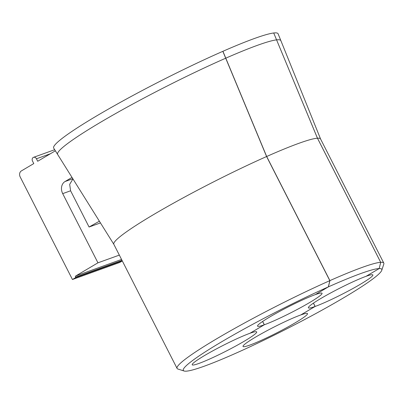 <?xml version="1.0" encoding="UTF-8"?>
<svg xmlns="http://www.w3.org/2000/svg" width="404" height="404" viewBox="0 0 404 404"><rect width="100%" height="100%" fill="white"/><g stroke="black" fill="none" stroke-linecap="round" stroke-linejoin="round"><path stroke-width="0.61" d="M320.574 139.001L278.114 33.81A125.937 11.216 153 0 0 273.715 32.987L317.443 138.193L380.684 262.312A116.004 10.332 -27 0 1 383.795 263.085L320.554 138.966A116.004 10.332 153 0 0 317.468 138.193L380.704 262.312L379.225 268.544A111.363 9.918 -27 0 1 381.765 270.301A111.363 9.918 -27 0 1 343.516 297.879A111.363 9.918 -27 0 1 245.006 349.091A111.363 9.918 -27 0 1 184.108 371.013L177.906 369.024A116.004 10.332 -27 0 1 177.073 368.413A116.004 10.332 -27 0 1 216.908 338.653A116.004 10.332 -27 0 1 329.836 280.649L266.595 156.535A116.004 10.332 153 0 0 153.666 214.534A116.004 10.332 153 0 0 113.832 244.299L177.073 368.413M383.795 263.085A116.004 10.332 -27 0 1 383.8 264.115L381.765 270.301M280.896 40.693A125.285 11.155 153 0 0 276.578 39.87L317.468 138.193M184.108 371.013A111.363 9.918 -27 0 1 221.549 341.855A111.363 9.918 -27 0 1 328.356 286.885L329.836 280.649M276.578 39.87L273.715 32.987M366.11 276.291L366.115 276.301A36.193 3.222 -27 0 1 372.857 274.952A36.193 3.222 -27 0 1 360.429 284.234A36.193 3.222 -27 0 1 315.155 306.444L313.464 303.121M315.155 306.444L300.783 314.948A36.193 3.222 -27 0 1 307.525 313.595A36.193 3.222 -27 0 1 295.097 322.882A36.193 3.222 -27 0 1 261.752 340.133A36.193 3.222 -27 0 1 243.026 346.46A36.193 3.222 -27 0 1 255.454 337.173A36.193 3.222 -27 0 1 300.733 314.963L315.105 306.464A36.193 3.222 -27 0 1 308.363 307.813A36.193 3.222 -27 0 1 329.422 293.632A36.193 3.222 -27 0 1 366.064 276.316L379.204 268.544A111.363 9.918 153 0 0 328.432 286.85L315.297 294.622A36.193 3.222 -27 0 1 322.038 293.274A36.193 3.222 -27 0 1 309.61 302.556A36.193 3.222 -27 0 1 264.332 324.766L249.96 333.27A36.193 3.222 -27 0 1 256.702 331.921A36.193 3.222 -27 0 1 244.274 341.203A36.193 3.222 -27 0 1 210.933 358.454A36.193 3.222 -27 0 1 192.203 364.782A36.193 3.222 -27 0 1 204.636 355.495A36.193 3.222 -27 0 1 249.909 333.29L264.282 324.786A36.193 3.222 -27 0 1 257.54 326.134A36.193 3.222 -27 0 1 278.603 311.959A36.193 3.222 -27 0 1 315.246 294.642L328.356 286.885M262.64 321.443L264.332 324.766M122.033 260.393L75.503 277.169L75.715 277.578L72.447 279.512L20.2 176.972A4.641 3.772 70.2 0 1 21.367 170.922L33.785 163.58L32.522 161.11A2.783 2.262 70.2 0 1 33.224 157.479A2.783 2.262 70.2 0 1 33.537 157.333A2.783 2.262 70.2 0 1 36.446 158.792L37.703 161.262L55.368 150.813M266.595 156.535L222.841 51.328A125.937 11.216 153 0 0 107.545 109.58A125.937 11.216 153 0 0 53.707 148.157L57.641 154.449A125.285 11.155 153 0 1 100.621 122.23A125.285 11.155 153 0 1 225.71 58.206M366.115 276.301L379.225 268.544M72.447 279.512L119.71 262.474L122.311 260.934M99.389 221.205L89.072 227.023L100.46 222.917M72.957 178.937L69.675 184.36L70.604 190.784L89.072 227.023M72.003 177.412L65.039 181.532A9.282 7.545 -109.8 0 0 62.701 193.632L97.95 262.817L75.735 275.957L121.548 259.439M75.503 277.169A0.929 0.752 70.2 0 1 75.735 275.957M273.69 32.992A125.937 11.216 153 0 0 222.922 51.293L222.846 51.338M262.595 321.473L264.282 324.786M119.342 255.106L97.95 262.817M222.922 51.293L266.675 156.499L329.911 280.613A116.004 10.332 153 0 1 380.684 262.312L379.204 268.544M313.418 303.151L315.105 306.464M329.911 280.613L328.432 286.85M122.245 260.802L75.715 277.578M317.443 138.193A116.004 10.332 153 0 0 266.675 156.499M50.364 153.773L36.446 158.792M65.039 181.532L72.826 178.725M70.604 190.784L62.701 193.632M225.786 58.176A125.285 11.155 -27 0 1 276.558 39.87M113.852 244.334L57.641 154.449M54.676 149.707L33.537 157.333"/></g></svg>
